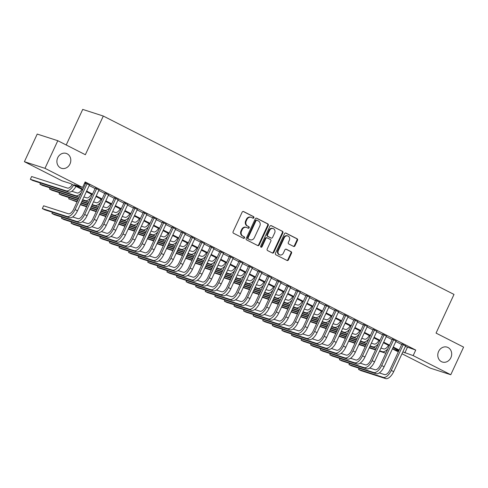 <?xml version="1.0" encoding="UTF-8"?>
<svg xmlns="http://www.w3.org/2000/svg" width="488" height="488" viewBox="0 0 488 488"><rect width="100%" height="100%" fill="white"/><g stroke="black" fill="none" stroke-linecap="round" stroke-linejoin="round"><path stroke-width="0.73" d="M253.9 217.739A0.842 0.738 107.9 0 0 253.595 216.641L243.603 211.56A1.196 1.049 107.9 0 0 242.158 212.164L233.093 231.69A1.196 1.049 107.9 0 0 233.532 233.252L243.524 238.333A0.842 0.738 107.9 0 0 244.232 236.814L242.939 236.161A3.837 3.367 107.9 0 1 241.536 231.159L242.292 229.531A3.837 3.367 107.9 0 1 246.483 227.414A3.837 3.367 107.9 0 1 246.916 227.591L248.209 228.25A0.842 0.738 107.9 0 0 248.911 226.731L247.617 226.072A3.837 3.367 107.9 0 1 246.22 221.07L246.977 219.441A3.837 3.367 107.9 0 1 251.161 217.325A3.837 3.367 107.9 0 1 251.594 217.502L252.888 218.16A0.842 0.738 107.9 0 0 253.9 217.739M252.674 218.051A0.842 0.738 107.9 0 0 253.04 216.465L243.201 211.456M243.311 238.223A0.842 0.738 107.9 0 0 243.677 236.637L242.939 236.161M247.989 228.14A0.842 0.738 107.9 0 0 248.355 226.548L247.617 226.072M438.602 351.47A7.814 6.862 107.9 0 0 442.335 362.023A7.814 6.862 107.9 0 0 450.863 357.71A7.814 6.862 107.9 0 0 447.13 347.151A7.814 6.862 107.9 0 0 438.602 351.47M57.718 157.734A7.814 6.862 107.9 0 0 61.451 168.293A7.814 6.862 107.9 0 0 69.979 163.974A7.814 6.862 107.9 0 0 66.246 153.415A7.814 6.862 107.9 0 0 57.718 157.734M293.52 246.403A1.196 1.049 107.9 0 0 294.966 245.799L297.509 240.322A1.196 1.049 107.9 0 0 297.07 238.76L285.974 233.111A1.196 1.049 107.9 0 0 284.528 233.715L275.464 253.241A1.196 1.049 107.9 0 0 275.903 254.803L286.999 260.452A1.196 1.049 107.9 0 0 288.445 259.842L291.519 253.229A1.196 1.049 107.9 0 0 291.08 251.662L286.328 249.246A1.196 1.049 107.9 0 0 284.888 249.856L283.363 253.138A3.209 2.812 107.9 0 1 279.862 254.907A3.209 2.812 107.9 0 1 278.331 250.576L284.297 237.723A3.209 2.812 107.9 0 1 287.798 235.954A3.209 2.812 107.9 0 1 289.329 240.285L288.335 242.426A1.196 1.049 107.9 0 0 288.774 243.988L293.52 246.403M82.679 189.783L70.351 183.512L62.007 180.828L24.4 161.699L37.222 134.072L57.804 140.709L85.351 154.72L103.303 116.046L454.005 294.429L436.052 333.103L463.6 347.114L450.778 374.735L430.196 368.105L401.99 353.757M57.804 140.709L44.981 168.329L82.588 187.459L74.249 184.769L82.954 189.198M405.412 346.389L415.733 350.079L85.156 181.933L82.588 187.459M415.733 350.079L413.165 355.606L450.778 374.735M268.26 225.444A1.196 1.049 107.9 0 0 267.82 223.876L256.725 218.234A1.196 1.049 107.9 0 0 255.279 218.838L246.214 238.364A1.196 1.049 107.9 0 0 246.654 239.925L257.749 245.574A1.196 1.049 107.9 0 0 259.195 244.964L268.26 225.444L267.699 225.261A1.196 1.049 107.9 0 0 267.265 223.699L256.322 218.136M271.346 225.676L282.448 231.318A1.196 1.049 107.9 0 1 282.881 232.88L273.823 252.406A1.196 1.049 107.9 0 1 272.377 253.01L267.625 250.594A1.196 1.049 107.9 0 1 267.192 249.032L270.864 241.115A1.196 1.049 107.9 0 0 270.425 239.553L267.278 237.949A1.196 1.049 107.9 0 0 265.832 238.553L262.007 246.8A0.842 0.738 107.9 0 1 260.69 246.129L269.901 226.279A1.196 1.049 107.9 0 1 271.346 225.676L271.066 225.584M89.408 185.111L84.833 182.634M98.991 189.984L95.3 188.106M108.574 194.858L104.883 192.98M118.157 199.732L114.466 197.853M127.74 204.606L124.05 202.727M137.317 209.48L133.633 207.601M146.9 214.354L143.21 212.475M156.483 219.228L152.793 217.349M166.066 224.102L162.376 222.223M175.649 228.976L171.959 227.097M185.226 233.85L181.542 231.971M194.81 238.724L191.119 236.845M204.393 243.597L200.702 241.719M213.976 248.471L210.285 246.593M223.559 253.345L219.868 251.466M233.136 258.219L229.451 256.34M242.719 263.093L239.035 261.214M252.302 267.967L248.612 266.088M261.885 272.841L258.195 270.962M271.468 277.715L267.778 275.836M281.051 282.589L277.361 280.71M290.628 287.462L286.944 285.584M300.212 292.336L296.521 290.458M309.795 297.204L306.104 295.332M319.378 302.078L315.687 300.205M328.961 306.952L325.27 305.079M338.538 311.826L334.853 309.953M348.121 316.7L344.43 314.827M357.704 321.574L354.014 319.701M367.287 326.448L363.597 324.575M376.87 331.321L373.18 329.449M386.447 336.195L382.763 334.323M396.03 341.069L392.346 339.197M84.57 183.195L85.516 183.671M89.206 185.55L95.099 188.545M98.789 190.424L104.682 193.419M108.367 195.298L114.259 198.293M117.95 200.171L123.842 203.167M127.533 205.045L133.425 208.041M137.116 209.919L143.008 212.914M146.699 214.793L152.591 217.788M156.276 219.667L162.175 222.662M165.859 224.541L171.752 227.536M175.442 229.415L181.335 232.41M185.025 234.289L190.918 237.284M194.608 239.163L200.501 242.158M204.191 244.037L210.084 247.032M213.768 248.911L219.661 251.906M223.351 253.784L229.244 256.779M232.935 258.658L238.827 261.653M242.518 263.532L248.41 266.527M252.101 268.406L257.993 271.401M261.678 273.28L267.57 276.275M271.261 278.154L277.154 281.149M280.844 283.028L286.737 286.023M290.427 287.902L296.32 290.897M300.01 292.776L305.903 295.771M309.587 297.649L315.486 300.645M319.17 302.523L325.063 305.519M328.753 307.397L334.646 310.392M338.337 312.271L344.229 315.266M347.92 317.145L353.812 320.14M357.503 322.019L363.395 325.014M367.08 326.893L372.972 329.888M376.663 331.767L382.555 334.762M386.246 336.641L392.139 339.636M395.829 341.515L401.722 344.51M84.778 182.75L85.723 183.232M405.613 345.943L401.923 344.07M103.303 116.046L82.722 109.41L66.209 144.979M24.4 161.699L44.981 168.329M398.3 351.879L392.584 348.975L398.733 350.951M393.169 347.712L392.584 348.975M398.885 350.622L392.993 347.621M389.302 345.748L383.409 342.747M379.719 340.874L373.826 337.873M370.136 336L364.243 333.005M360.559 331.126L354.66 328.131M350.976 326.252L345.083 323.257M341.393 321.379L335.5 318.383M331.81 316.505L325.917 313.51M322.226 311.631L316.334 308.636M312.643 306.757L306.751 303.762M303.066 301.883L297.174 298.888M293.483 297.009L287.591 294.014M283.9 292.135L278.007 289.14M274.317 287.261L268.424 284.266M264.734 282.387L258.841 279.392M255.157 277.513L249.258 274.518M245.574 272.639L239.681 269.644M235.991 267.766L230.098 264.771M226.408 262.892L220.515 259.897M216.825 258.018L210.932 255.023M207.248 253.144L201.349 250.149M197.664 248.27L191.772 245.275M188.081 243.396L182.189 240.401M178.498 238.522L172.606 235.527M168.915 233.648L163.023 230.653M159.332 228.774L153.439 225.779M149.755 223.9L143.862 220.905M140.172 219.027L134.279 216.031M130.589 214.153L124.696 211.158M121.006 209.279L115.113 206.284M111.423 204.405L105.53 201.41M101.846 199.531L95.953 196.536M92.263 194.657L86.37 191.662M402.844 351.909L413.165 355.606M86.638 191.076L92.531 194.071M96.221 195.95L102.114 198.945M105.804 200.824L111.697 203.819M115.388 205.698L121.28 208.693M124.971 210.572L130.863 213.567M134.548 215.446L140.446 218.441M144.131 220.32L150.023 223.315M153.714 225.194L159.606 228.189M163.297 230.068L169.19 233.063M172.88 234.941L178.773 237.937M182.457 239.815L188.356 242.81M192.04 244.689L197.933 247.684M201.623 249.557L207.516 252.558M211.206 254.431L217.099 257.432M220.789 259.305L226.682 262.306M230.373 264.179L236.265 267.18M239.95 269.053L245.842 272.054M249.533 273.927L255.425 276.928M259.116 278.8L265.008 281.802M268.699 283.674L274.591 286.676M278.282 288.548L284.175 291.549M287.859 293.422L293.752 296.423M297.442 298.296L303.335 301.297M307.025 303.17L312.918 306.171M316.608 308.044L322.501 311.045M326.191 312.918L332.084 315.919M335.768 317.792L341.667 320.793M345.351 322.666L351.244 325.667M354.935 327.54L360.827 330.541M364.518 332.413L370.41 335.415M374.101 337.287L379.993 340.288M383.684 342.161L389.576 345.162M393.261 347.035L399.154 350.036M407.389 347.395L404.826 352.915M251.161 217.325L250.606 217.148A3.837 3.367 107.9 0 0 246.422 219.264L246.977 219.441M247.062 225.895A3.837 3.367 107.9 0 1 245.665 220.893L246.422 219.264M246.483 227.414L245.921 227.231A3.837 3.367 107.9 0 0 241.737 229.354L242.292 229.531M242.383 235.978A3.837 3.367 107.9 0 1 240.981 230.976L241.737 229.354M257.597 245.494A1.196 1.049 107.9 0 0 258.64 244.787L267.699 225.261M257.054 220.277A0.842 0.738 107.9 0 0 256.041 220.704L248.087 237.839A0.842 0.738 107.9 0 0 248.392 238.931L249.758 239.626A3.837 3.367 107.9 0 0 250.191 239.809A3.837 3.367 107.9 0 0 254.376 237.686L259.811 225.974A3.837 3.367 107.9 0 0 258.414 220.972L257.054 220.277M256.493 220.1A0.842 0.738 107.9 0 0 255.486 220.521L256.041 220.704M250.191 239.809L249.636 239.626A3.837 3.367 107.9 0 1 249.197 239.449L247.837 238.754A0.842 0.738 107.9 0 1 247.532 237.662L255.486 220.521M270.944 225.572L282.448 231.318M272.219 252.93A1.196 1.049 107.9 0 0 273.262 252.223L282.326 232.703A1.196 1.049 107.9 0 0 281.887 231.141M266.722 237.766A1.196 1.049 107.9 0 0 265.277 238.376L261.452 246.617L262.007 246.8M260.836 247.105A0.842 0.738 107.9 0 0 261.452 246.617M274.677 232.898A3.209 2.812 107.9 0 0 273.146 228.567A3.209 2.812 107.9 0 0 269.644 230.336L267.546 234.868A1.196 1.049 107.9 0 0 267.979 236.43L271.133 238.034A1.196 1.049 107.9 0 0 272.579 237.424L274.677 232.898M273.146 228.567L272.591 228.39A3.209 2.812 107.9 0 0 269.089 230.159L269.644 230.336M270.852 237.943A1.196 1.049 107.9 0 1 270.578 237.851L267.424 236.253A1.196 1.049 107.9 0 1 266.991 234.685L269.089 230.159M287.798 235.954L287.243 235.771A3.209 2.812 107.9 0 0 283.741 237.546L284.297 237.723M279.862 254.907L279.307 254.73A3.209 2.812 107.9 0 1 277.776 250.399L283.741 237.546M286.846 260.372A1.196 1.049 107.9 0 0 287.889 259.665L290.958 253.046A1.196 1.049 107.9 0 0 290.525 251.485L285.925 249.148M293.367 246.324A1.196 1.049 107.9 0 0 294.41 245.616L296.954 240.139A1.196 1.049 107.9 0 0 296.515 238.577L285.571 233.014M72.285 184.501A6.106 2.891 117 0 1 67.478 188.087L31.628 176.534L30.348 179.291L66.197 190.851A9.156 4.343 -63 0 0 73.578 185.159M30.348 179.291L32.745 180.511L68.594 192.071A9.156 4.343 -63 0 0 75.975 186.373M85.815 183.024L73.694 209.145A6.106 2.891 117 0 1 68.344 213.774L43.621 205.802L42.34 208.565L67.063 216.538A9.156 4.343 -63 0 0 75.085 209.59L87.114 183.683M42.34 208.565L44.737 209.785L69.461 217.752A9.156 4.343 -63 0 0 77.476 210.81L89.505 184.897M81.868 189.374A6.106 2.891 117 0 1 77.061 192.961L71.797 191.266M40.467 183L39.931 184.165L75.78 195.725A9.156 4.343 -63 0 0 81.295 192.772M39.931 184.165L42.322 185.385L78.178 196.945A9.156 4.343 -63 0 0 79.324 197.018M91.451 194.242A6.106 2.891 117 0 1 86.644 197.835L83.912 196.957M50.05 187.874L49.508 189.039L78.659 198.439M82.631 199.714L85.363 200.599A9.156 4.343 -63 0 0 90.872 197.646M49.508 189.039L51.905 190.259L78.483 198.823M82.448 200.104L87.755 201.819A9.156 4.343 -63 0 0 88.901 201.892M101.028 199.116A6.106 2.891 117 0 1 96.227 202.709L93.495 201.831M59.634 192.748L59.091 193.913L77.94 199.989M81.911 201.269L88.243 203.313M92.214 204.588L94.947 205.472A9.156 4.343 -63 0 0 100.455 202.52M59.091 193.913L61.488 195.133L77.763 200.379M81.728 201.66L88.066 203.697M92.031 204.978L97.338 206.692A9.156 4.343 -63 0 0 98.484 206.766M110.611 203.99A6.106 2.891 117 0 1 105.811 207.583L103.078 206.705M69.217 197.622L68.674 198.787L77.22 201.544M81.185 202.825L87.523 204.862M91.488 206.143L97.826 208.187M101.791 209.462L104.523 210.346A9.156 4.343 -63 0 0 110.038 207.394M68.674 198.787L77.043 201.934M81.008 203.209L87.346 205.253M91.311 206.534L97.649 208.571M101.614 209.852L106.921 211.566A9.156 4.343 -63 0 0 108.068 211.639M52.46 212.274L51.923 213.439L76.647 221.412A9.156 4.343 -63 0 0 84.668 214.464L96.691 188.557M51.923 213.439L54.314 214.659L79.044 222.626A9.156 4.343 -63 0 0 87.059 215.684L99.088 189.771M95.398 187.898L83.277 214.019A6.106 2.891 117 0 1 77.927 218.648L72.663 216.946M62.043 217.148L61.5 218.313L86.23 226.286A9.156 4.343 -63 0 0 94.245 219.338L106.274 193.431M61.5 218.313L63.898 219.533L88.627 227.499A9.156 4.343 -63 0 0 96.642 220.558L108.671 194.645M104.981 192.772L92.854 218.892A6.106 2.891 117 0 1 87.511 223.522L82.246 221.82M71.626 222.022L71.083 223.187L95.813 231.159A9.156 4.343 -63 0 0 103.828 224.212L115.857 198.305M71.083 223.187L73.481 224.407L98.204 232.373A9.156 4.343 -63 0 0 106.225 225.432L118.255 199.519M114.564 197.646L102.437 223.766A6.106 2.891 117 0 1 97.094 228.396L91.829 226.694M81.209 226.896L80.666 228.061L105.39 236.027A9.156 4.343 -63 0 0 113.411 229.085L125.44 203.179M80.666 228.061L83.064 229.281L107.787 237.247A9.156 4.343 -63 0 0 115.808 230.305L127.832 204.393M124.147 202.52L112.02 228.64A6.106 2.891 117 0 1 106.677 233.27L101.412 231.568M120.194 208.864A6.106 2.891 117 0 1 115.388 212.457L112.655 211.579M80.465 204.374L86.803 206.418M90.768 207.699L97.106 209.736M101.071 211.017L107.409 213.061M111.374 214.336L114.107 215.22A9.156 4.343 -63 0 0 119.621 212.268M80.313 204.71L86.62 206.808M90.591 208.083L96.923 210.127M100.894 211.408L107.226 213.445M111.197 214.726L116.504 216.44A9.156 4.343 -63 0 0 117.651 216.513M90.792 231.769L90.249 232.935L114.973 240.901A9.156 4.343 -63 0 0 122.994 233.959L135.023 208.053M90.249 232.935L92.647 234.155L117.37 242.121A9.156 4.343 -63 0 0 125.392 235.179L137.415 209.267M133.73 207.394L121.603 233.514A6.106 2.891 117 0 1 116.254 238.144L110.989 236.442M129.778 213.738A6.106 2.891 117 0 1 124.971 217.331L122.238 216.452M90.048 209.248L96.386 211.292M100.351 212.573L106.689 214.61M110.654 215.891L116.992 217.935M120.957 219.21L123.69 220.094A9.156 4.343 -63 0 0 129.204 217.142M89.896 209.584L96.203 211.682M100.168 212.957L106.506 215.001M110.471 216.282L116.809 218.319M120.774 219.6L126.087 221.314A9.156 4.343 -63 0 0 127.234 221.387M100.369 236.643L99.833 237.809L124.556 245.775A9.156 4.343 -63 0 0 132.577 238.833L144.601 212.927M99.833 237.809L102.224 239.029L126.953 246.995A9.156 4.343 -63 0 0 134.969 240.053L146.998 214.141M143.307 212.268L131.187 238.388A6.106 2.891 117 0 1 125.837 243.018L120.573 241.316M139.361 218.612A6.106 2.891 117 0 1 134.554 222.205L131.821 221.326M99.631 214.122L105.969 216.166M109.934 217.447L116.272 219.484M120.237 220.765L126.575 222.809M130.54 224.084L133.273 224.968A9.156 4.343 -63 0 0 138.781 222.016M99.473 214.458L105.786 216.556M109.751 217.831L116.089 219.874M120.054 221.155L126.392 223.193M130.357 224.474L135.664 226.188A9.156 4.343 -63 0 0 136.811 226.261M109.953 241.517L109.41 242.682L134.139 250.649A9.156 4.343 -63 0 0 142.154 243.707L154.184 217.8M109.41 242.682L111.807 243.902L136.536 251.869A9.156 4.343 -63 0 0 144.552 244.927L156.581 219.014M152.89 217.142L140.764 243.262A6.106 2.891 117 0 1 135.42 247.892L130.156 246.19M148.938 223.486A6.106 2.891 117 0 1 144.137 227.079L141.404 226.194M109.214 218.996L115.546 221.04M119.517 222.321L125.849 224.358M129.82 225.639L136.152 227.683M140.123 228.957L142.856 229.842A9.156 4.343 -63 0 0 148.364 226.889M109.056 219.332L115.369 221.43M119.334 222.705L125.672 224.748M129.637 226.029L135.975 228.067M139.94 229.348L145.247 231.056A9.156 4.343 -63 0 0 146.394 231.135M119.536 246.391L118.993 247.556L143.722 255.523A9.156 4.343 -63 0 0 151.737 248.581L163.767 222.674M118.993 247.556L121.39 248.776L146.113 256.743A9.156 4.343 -63 0 0 154.135 249.801L166.164 223.888M162.474 222.016L150.347 248.136A6.106 2.891 117 0 1 145.003 252.766L139.739 251.064M158.521 228.36A6.106 2.891 117 0 1 153.72 231.952L150.987 231.068M118.791 223.87L125.129 225.913M129.094 227.194L135.432 229.232M139.397 230.513L145.735 232.556M149.7 233.831L152.433 234.716A9.156 4.343 -63 0 0 157.947 231.763M118.639 224.206L124.952 226.304M128.917 227.579L135.255 229.622M139.22 230.903L145.558 232.941M149.523 234.222L154.83 235.93A9.156 4.343 -63 0 0 155.977 236.009M129.119 251.265L128.576 252.43L153.305 260.397A9.156 4.343 -63 0 0 161.321 253.455L173.35 227.548M128.576 252.43L130.973 253.65L155.696 261.617A9.156 4.343 -63 0 0 163.718 254.675L175.747 228.762M172.057 226.889L159.93 253.01A6.106 2.891 117 0 1 154.586 257.64L149.322 255.938M168.104 233.234A6.106 2.891 117 0 1 163.297 236.826L160.564 235.942M128.374 228.744L134.712 230.787M138.677 232.068L145.015 234.106M148.98 235.387L155.318 237.43M159.283 238.705L162.016 239.59A9.156 4.343 -63 0 0 167.53 236.637M128.222 229.079L134.529 231.178M138.501 232.453L144.832 234.496M148.803 235.777L155.135 237.815M159.106 239.096L164.413 240.804A9.156 4.343 -63 0 0 165.56 240.883M138.702 256.139L138.159 257.304L162.882 265.271A9.156 4.343 -63 0 0 170.904 258.329L182.933 232.422M138.159 257.304L140.556 258.524L165.279 266.491A9.156 4.343 -63 0 0 173.301 259.549L185.324 233.636M181.64 231.763L169.513 257.884A6.106 2.891 117 0 1 164.169 262.514L158.905 260.812M177.687 238.107A6.106 2.891 117 0 1 172.88 241.7L170.147 240.816M137.958 233.618L144.296 235.661M148.261 236.936L154.598 238.98M158.563 240.261L164.901 242.304M168.866 243.579L171.599 244.464A9.156 4.343 -63 0 0 177.114 241.511M137.805 233.953L144.112 236.052M148.084 237.327L154.415 239.37M158.38 240.651L164.718 242.689M168.683 243.969L173.996 245.677A9.156 4.343 -63 0 0 175.143 245.757M148.279 261.013L147.742 262.178L172.465 270.145A9.156 4.343 -63 0 0 180.487 263.203L192.51 237.296M147.742 262.178L150.133 263.398L174.863 271.365A9.156 4.343 -63 0 0 182.878 264.423L194.907 238.51M191.217 236.637L179.096 262.757A6.106 2.891 117 0 1 173.746 267.387L168.482 265.685M187.27 242.981A6.106 2.891 117 0 1 182.463 246.574L179.73 245.69M147.541 238.492L153.879 240.535M157.844 241.81L164.181 243.854M168.146 245.135L174.484 247.178M178.449 248.453L181.182 249.338A9.156 4.343 -63 0 0 186.691 246.385M147.388 238.827L153.696 240.926M157.661 242.201L163.999 244.244M167.964 245.525L174.301 247.562M178.266 248.843L183.579 250.551A9.156 4.343 -63 0 0 184.72 250.631M157.862 265.887L157.325 267.052L182.048 275.019A9.156 4.343 -63 0 0 190.07 268.077L202.093 242.17M157.325 267.052L159.716 268.272L184.446 276.238A9.156 4.343 -63 0 0 192.461 269.297L204.49 243.384M200.8 241.511L188.679 267.631A6.106 2.891 117 0 1 183.329 272.261L178.065 270.559M167.445 270.761L166.902 271.926L191.631 279.892A9.156 4.343 -63 0 0 199.647 272.951L211.676 247.044M166.902 271.926L169.299 273.146L194.023 281.112A9.156 4.343 -63 0 0 202.044 274.171L214.073 248.258M210.383 246.385L198.256 272.505A6.106 2.891 117 0 1 192.912 277.135L187.648 275.433M177.028 275.635L176.485 276.8L201.215 284.766A9.156 4.343 -63 0 0 209.23 277.825L221.259 251.912M176.485 276.8L178.882 278.02L203.606 285.986A9.156 4.343 -63 0 0 211.627 279.044L223.656 253.132M219.966 251.259L207.839 277.379A6.106 2.891 117 0 1 202.496 282.009L197.231 280.307M196.853 247.855A6.106 2.891 117 0 1 192.046 251.448L189.314 250.564M157.124 243.366L163.456 245.409M167.427 246.684L173.758 248.727M177.73 250.008L184.061 252.052M188.032 253.327L190.765 254.211A9.156 4.343 -63 0 0 196.274 251.259M156.965 243.701L163.279 245.799M167.244 247.074L173.582 249.118M177.547 250.399L183.885 252.436M187.849 253.717L193.156 255.425A9.156 4.343 -63 0 0 194.303 255.505M206.43 252.729A6.106 2.891 117 0 1 201.629 256.322L198.897 255.438M166.707 248.239L173.039 250.283M177.004 251.558L183.342 253.601M187.307 254.882L193.644 256.926M197.609 258.201L200.342 259.085A9.156 4.343 -63 0 0 205.857 256.133M166.548 248.575L172.862 250.673M176.827 251.948L183.165 253.992M187.13 255.273L193.468 257.31M197.433 258.591L202.74 260.299A9.156 4.343 -63 0 0 203.886 260.379M216.013 257.603A6.106 2.891 117 0 1 211.206 261.196L208.474 260.311M176.284 253.113L182.622 255.157M186.587 256.432L192.925 258.475M196.89 259.756L203.228 261.8M207.193 263.075L209.925 263.959A9.156 4.343 -63 0 0 215.44 261.007M176.131 253.449L182.445 255.547M186.41 256.822L192.748 258.866M196.713 260.141L203.051 262.184M207.016 263.465L212.323 265.173A9.156 4.343 -63 0 0 213.469 265.252M186.611 280.509L186.068 281.674L210.792 289.64A9.156 4.343 -63 0 0 218.813 282.698L230.842 256.786M186.068 281.674L188.466 282.894L213.189 290.86A9.156 4.343 -63 0 0 221.21 283.918L233.234 258.006M229.549 256.133L217.422 282.253A6.106 2.891 117 0 1 212.079 286.883L206.814 285.181M225.596 262.477A6.106 2.891 117 0 1 220.789 266.07L218.057 265.185M185.867 257.987L192.205 260.031M196.17 261.306L202.508 263.349M206.473 264.63L212.811 266.674M216.776 267.949L219.508 268.833A9.156 4.343 -63 0 0 225.023 265.881M185.714 258.323L192.022 260.415M195.993 261.696L202.325 263.74M206.296 265.014L212.628 267.058M216.599 268.339L221.906 270.047A9.156 4.343 -63 0 0 223.053 270.126M196.188 285.382L195.651 286.548L220.375 294.514A9.156 4.343 -63 0 0 228.396 287.572L240.425 261.659M195.651 286.548L198.049 287.767L222.772 295.734A9.156 4.343 -63 0 0 230.787 288.792L242.817 262.88M239.126 261.007L227.005 287.127A6.106 2.891 117 0 1 221.656 291.751L216.391 290.055M235.179 267.351A6.106 2.891 117 0 1 230.373 270.944L227.64 270.059M195.45 262.861L201.788 264.905M205.753 266.18L212.091 268.223M216.056 269.504L222.394 271.548M226.359 272.822L229.092 273.707A9.156 4.343 -63 0 0 234.606 270.755M195.298 263.197L201.605 265.289M205.57 266.57L211.908 268.613M215.873 269.888L222.211 271.932M226.176 273.213L231.489 274.921A9.156 4.343 -63 0 0 232.636 275M205.771 290.256L205.234 291.421L229.958 299.388A9.156 4.343 -63 0 0 237.979 292.446L250.002 266.533M205.234 291.421L207.626 292.641L232.355 300.608A9.156 4.343 -63 0 0 240.37 293.666L252.4 267.753M248.709 265.881L236.589 292.001A6.106 2.891 117 0 1 231.239 296.625L225.974 294.929M244.762 272.225A6.106 2.891 117 0 1 239.956 275.818L237.223 274.933M205.033 267.735L211.371 269.779M215.336 271.053L221.668 273.097M225.639 274.378L231.971 276.421M235.942 277.696L238.675 278.581A9.156 4.343 -63 0 0 244.183 275.629M204.875 268.071L211.188 270.163M215.153 271.444L221.491 273.487M225.456 274.762L231.794 276.806M235.759 278.087L241.066 279.795A9.156 4.343 -63 0 0 242.213 279.874M215.354 295.13L214.811 296.295L239.541 304.262A9.156 4.343 -63 0 0 247.556 297.32L259.586 271.407M214.811 296.295L217.209 297.515L241.938 305.482A9.156 4.343 -63 0 0 249.954 298.54L261.983 272.627M258.292 270.755L246.166 296.875A6.106 2.891 117 0 1 240.822 301.499L235.558 299.803M254.339 277.099A6.106 2.891 117 0 1 249.539 280.691L246.806 279.807M214.616 272.609L220.948 274.652M224.919 275.927L231.251 277.971M235.222 279.252L241.554 281.295M245.525 282.57L248.258 283.455A9.156 4.343 -63 0 0 253.766 280.502M214.458 272.945L220.771 275.037M224.736 276.318L231.074 278.361M235.039 279.636L241.377 281.68M245.342 282.961L250.649 284.669A9.156 4.343 -63 0 0 251.796 284.748M224.938 300.004L224.395 301.169L249.124 309.136A9.156 4.343 -63 0 0 257.139 302.194L269.169 276.281M224.395 301.169L226.792 302.389L251.515 310.356A9.156 4.343 -63 0 0 259.537 303.414L271.566 277.501M267.875 275.629L255.749 301.749A6.106 2.891 117 0 1 250.405 306.373L245.141 304.677M263.923 281.972A6.106 2.891 117 0 1 259.122 285.565L256.389 284.681M224.193 277.483L230.531 279.526M234.496 280.801L240.834 282.845M244.799 284.126L251.137 286.169M255.102 287.444L257.835 288.329A9.156 4.343 -63 0 0 263.349 285.376M224.041 277.818L230.354 279.911M234.319 281.192L240.657 283.235M244.622 284.51L250.96 286.554M254.925 287.835L260.232 289.543A9.156 4.343 -63 0 0 261.379 289.622M234.521 304.878L233.978 306.043L258.701 314.01A9.156 4.343 -63 0 0 266.722 307.068L278.752 281.155M233.978 306.043L236.375 307.263L261.098 315.23A9.156 4.343 -63 0 0 269.12 308.288L281.143 282.375M277.459 280.502L265.332 306.623A6.106 2.891 117 0 1 259.988 311.246L254.724 309.551M273.506 286.846A6.106 2.891 117 0 1 268.699 290.439L265.966 289.555M233.776 282.357L240.114 284.4M244.079 285.675L250.417 287.719M254.382 289L260.72 291.043M264.685 292.318L267.418 293.203A9.156 4.343 -63 0 0 272.932 290.25M233.624 282.692L239.931 284.785M243.902 286.066L250.234 288.109M254.205 289.384L260.537 291.428M264.508 292.709L269.815 294.416A9.156 4.343 -63 0 0 270.962 294.496M244.098 309.752L243.561 310.917L268.284 318.884A9.156 4.343 -63 0 0 276.306 311.942L288.335 286.029M243.561 310.917L245.958 312.137L270.681 320.104A9.156 4.343 -63 0 0 278.703 313.162L290.726 287.249M287.042 285.376L274.915 311.496A6.106 2.891 117 0 1 269.565 316.12L264.301 314.425M283.089 291.72A6.106 2.891 117 0 1 278.282 295.313L275.549 294.429M243.359 287.231L249.697 289.274M253.662 290.549L260 292.593M263.965 293.874L270.303 295.917M274.268 297.192L277.001 298.076A9.156 4.343 -63 0 0 282.515 295.124M243.207 287.566L249.514 289.659M253.479 290.94L259.817 292.983M263.782 294.258L270.12 296.301M274.085 297.582L279.398 299.29A9.156 4.343 -63 0 0 280.545 299.37M253.681 314.626L253.144 315.791L277.867 323.757A9.156 4.343 -63 0 0 285.889 316.816L297.912 290.903M253.144 315.791L255.535 317.005L280.264 324.978A9.156 4.343 -63 0 0 288.28 318.036L300.309 292.123M296.619 290.25L284.498 316.37A6.106 2.891 117 0 1 279.148 320.994L273.884 319.298M292.672 296.594A6.106 2.891 117 0 1 287.865 300.187L285.132 299.303M252.943 292.105L259.281 294.148M263.245 295.423L269.583 297.466M273.548 298.748L279.886 300.791M283.851 302.066L286.584 302.95A9.156 4.343 -63 0 0 292.092 299.998M252.784 292.44L259.097 294.532M263.062 295.813L269.4 297.857M273.365 299.132L279.703 301.175M283.668 302.456L288.975 304.164A9.156 4.343 -63 0 0 290.122 304.244M302.249 301.468A6.106 2.891 117 0 1 297.448 305.061L294.715 304.176M262.526 296.978L268.858 299.022M272.829 300.297L279.16 302.34M283.131 303.621L289.463 305.665M293.434 306.94L296.167 307.824A9.156 4.343 -63 0 0 301.675 304.872M262.367 297.314L268.681 299.406M272.646 300.687L278.983 302.731M282.949 304.006L289.286 306.049M293.251 307.33L298.558 309.038A9.156 4.343 -63 0 0 299.705 309.118M311.832 306.342A6.106 2.891 117 0 1 307.031 309.935L304.298 309.05M272.103 301.852L278.441 303.896M282.406 305.171L288.743 307.214M292.709 308.495L299.046 310.539M303.011 311.814L305.744 312.698A9.156 4.343 -63 0 0 311.259 309.746M271.95 302.188L278.264 304.28M282.229 305.561L288.567 307.605M292.532 308.88L298.869 310.923M302.834 312.204L308.142 313.912A9.156 4.343 -63 0 0 309.288 313.991M263.264 319.5L262.721 320.665L287.45 328.631A9.156 4.343 -63 0 0 295.466 321.69L307.495 295.777M262.721 320.665L265.118 321.879L289.848 329.851A9.156 4.343 -63 0 0 297.863 322.91L309.892 296.997M306.202 295.124L294.075 321.244A6.106 2.891 117 0 1 288.731 325.868L283.467 324.172M272.847 324.374L272.304 325.539L297.033 333.505A9.156 4.343 -63 0 0 305.049 326.564L317.078 300.651M272.304 325.539L274.701 326.753L299.425 334.725A9.156 4.343 -63 0 0 307.446 327.784L319.475 301.871M315.785 299.998L303.658 326.118A6.106 2.891 117 0 1 298.314 330.742L293.05 329.046M282.43 329.248L281.887 330.413L306.616 338.379A9.156 4.343 -63 0 0 314.632 331.437L326.661 305.525M281.887 330.413L284.284 331.626L309.008 339.599A9.156 4.343 -63 0 0 317.029 332.657L329.058 306.745M325.368 304.872L313.241 330.992A6.106 2.891 117 0 1 307.897 335.616L302.633 333.92M321.415 311.216A6.106 2.891 117 0 1 316.608 314.809L313.875 313.924M281.686 306.726L288.024 308.77M291.989 310.045L298.327 312.088M302.292 313.369L308.63 315.413M312.595 316.688L315.327 317.572A9.156 4.343 -63 0 0 320.842 314.62M281.533 307.062L287.841 309.154M291.812 310.435L298.144 312.479M302.115 313.754L308.446 315.797M312.418 317.078L317.725 318.786A9.156 4.343 -63 0 0 318.871 318.865M292.013 334.121L291.47 335.286L316.194 343.253A9.156 4.343 -63 0 0 324.215 336.311L336.244 310.399M291.47 335.286L293.868 336.5L318.591 344.473A9.156 4.343 -63 0 0 326.612 337.531L338.635 311.618M334.951 309.746L322.824 335.866A6.106 2.891 117 0 1 317.481 340.49L312.21 338.794M330.998 316.09A6.106 2.891 117 0 1 326.191 319.683L323.459 318.798M291.269 311.6L297.607 313.644M301.572 314.919L307.91 316.962M311.875 318.243L318.213 320.287M322.178 321.561L324.91 322.446A9.156 4.343 -63 0 0 330.425 319.494M291.116 311.93L297.424 314.028M301.389 315.309L307.727 317.353M311.692 318.627L318.03 320.671M321.995 321.952L327.308 323.66A9.156 4.343 -63 0 0 328.454 323.739M301.59 338.995L301.053 340.16L325.777 348.127A9.156 4.343 -63 0 0 333.798 341.185L345.821 315.272M301.053 340.16L303.445 341.374L328.174 349.347A9.156 4.343 -63 0 0 336.189 342.405L348.219 316.492M344.528 314.614L332.407 340.74A6.106 2.891 117 0 1 327.058 345.364L321.793 343.668M340.581 320.964A6.106 2.891 117 0 1 335.775 324.557L333.042 323.672M300.852 316.474L307.19 318.518M311.155 319.793L317.493 321.836M321.458 323.117L327.796 325.16M331.761 326.435L334.493 327.32A9.156 4.343 -63 0 0 340.002 324.368M300.7 316.803L307.007 318.902M310.972 320.183L317.31 322.226M321.275 323.501L327.613 325.545M331.578 326.826L336.891 328.534A9.156 4.343 -63 0 0 338.031 328.613M311.173 343.869L310.636 345.034L335.36 353.001A9.156 4.343 -63 0 0 343.375 346.059L355.404 320.146M310.636 345.034L313.028 346.248L337.757 354.221A9.156 4.343 -63 0 0 345.772 347.279L357.802 321.366M354.111 319.488L341.99 345.614A6.106 2.891 117 0 1 336.641 350.238L331.376 348.542M350.164 325.838A6.106 2.891 117 0 1 345.358 329.43L342.625 328.546M310.435 321.348L316.767 323.391M320.738 324.666L327.07 326.71M331.041 327.991L337.373 330.034M341.344 331.309L344.077 332.188A9.156 4.343 -63 0 0 349.585 329.241M310.276 321.677L316.59 323.776M320.555 325.057L326.893 327.1M330.858 328.375L337.196 330.419M341.161 331.7L346.468 333.408A9.156 4.343 -63 0 0 347.615 333.487M320.756 348.743L320.213 349.908L344.943 357.875A9.156 4.343 -63 0 0 352.958 350.933L364.987 325.02M320.213 349.908L322.611 351.122L347.334 359.095A9.156 4.343 -63 0 0 355.355 352.153L367.385 326.24M363.694 324.361L351.567 350.488A6.106 2.891 117 0 1 346.224 355.111L340.96 353.416M359.741 330.712A6.106 2.891 117 0 1 354.941 334.304L352.208 333.42M320.012 326.222L326.35 328.265M330.315 329.54L336.653 331.584M340.618 332.865L346.956 334.902M350.921 336.183L353.654 337.062A9.156 4.343 -63 0 0 359.168 334.115M319.86 326.551L326.173 328.65M330.138 329.931L336.476 331.974M340.441 333.249L346.779 335.293M350.744 336.574L356.051 338.282A9.156 4.343 -63 0 0 357.198 338.361M369.325 335.585A6.106 2.891 117 0 1 364.518 339.178L361.785 338.294M329.595 331.096L335.933 333.139M339.898 334.414L346.236 336.458M350.201 337.739L356.539 339.776M360.504 341.057L363.237 341.935A9.156 4.343 -63 0 0 368.751 338.989M329.443 331.425L335.756 333.524M339.721 334.805L346.059 336.848M350.024 338.123L356.356 340.166M360.327 341.447L365.634 343.155A9.156 4.343 -63 0 0 366.781 343.235M378.908 340.459A6.106 2.891 117 0 1 374.101 344.052L371.368 343.168M339.178 335.97L345.516 338.013M349.481 339.288L355.819 341.332M359.784 342.613L366.122 344.65M370.087 345.931L372.82 346.809A9.156 4.343 -63 0 0 378.334 343.863M339.026 336.299L345.333 338.397M349.304 339.678L355.636 341.722M359.607 342.997L365.939 345.04M369.91 346.321L375.217 348.029A9.156 4.343 -63 0 0 376.364 348.109M330.339 353.617L329.796 354.782L354.526 362.749A9.156 4.343 -63 0 0 362.541 355.807L374.57 329.894M329.796 354.782L332.194 355.996L356.917 363.969A9.156 4.343 -63 0 0 364.939 357.027L376.968 331.114M373.277 329.235L361.15 355.362A6.106 2.891 117 0 1 355.807 359.985L350.543 358.29M339.923 358.491L339.38 359.656L364.103 367.623A9.156 4.343 -63 0 0 372.124 360.681L384.154 334.768M339.38 359.656L341.777 360.87L366.5 368.843A9.156 4.343 -63 0 0 374.522 361.901L386.545 335.988M382.86 334.109L370.734 360.235A6.106 2.891 117 0 1 365.39 364.859L360.126 363.163M349.5 363.365L348.963 364.53L373.686 372.496A9.156 4.343 -63 0 0 381.707 365.555L393.731 339.642M348.963 364.53L351.354 365.744L376.083 373.716A9.156 4.343 -63 0 0 384.099 366.775L396.128 340.862M392.437 338.983L380.317 365.109A6.106 2.891 117 0 1 374.967 369.733L369.703 368.037M388.491 345.333A6.106 2.891 117 0 1 383.684 348.926L380.951 348.042M348.761 340.844L355.099 342.887M359.064 344.162L365.402 346.205M369.367 347.486L375.705 349.524M379.67 350.805L382.403 351.683A9.156 4.343 -63 0 0 387.917 348.737M348.609 341.173L354.916 343.271M358.881 344.552L365.219 346.596M369.184 347.871L375.522 349.914M379.487 351.195L384.8 352.903A9.156 4.343 -63 0 0 385.947 352.983M359.083 368.239L358.546 369.404L383.269 377.37A9.156 4.343 -63 0 0 391.291 370.429L403.314 344.516M358.546 369.404L360.937 370.618L385.666 378.59A9.156 4.343 -63 0 0 393.682 371.649L405.711 345.736M402.02 343.857L389.9 369.983A6.106 2.891 117 0 1 384.55 374.607L379.286 372.911M253.04 216.465L253.595 216.641M243.677 236.637L244.232 236.814M248.355 226.548L248.911 226.731M245.665 220.893L246.22 221.07M240.981 230.976L241.536 231.159M258.64 244.787L259.195 244.964M267.265 223.699L267.82 223.876M247.532 237.662L248.087 237.839M247.837 238.754L248.392 238.931M249.197 239.449L249.758 239.626M282.326 232.703L282.881 232.88M273.262 252.223L273.823 252.406M265.277 238.376L265.832 238.553M266.991 234.685L267.546 234.868M267.424 236.253L267.979 236.43M270.578 237.851L271.133 238.034M277.776 250.399L278.331 250.576M290.525 251.485L291.08 251.662M290.958 253.046L291.519 253.229M287.889 259.665L288.445 259.842M296.515 238.577L297.07 238.76M296.954 240.139L297.509 240.322M294.41 245.616L294.966 245.799M66.197 190.851L68.594 192.071M75.085 209.59L77.476 210.81M67.063 216.538L69.461 217.752M75.78 195.725L78.178 196.945M85.363 200.599L87.755 201.819M94.947 205.472L97.338 206.692M104.523 210.346L106.921 211.566M84.668 214.464L87.059 215.684M76.647 221.412L79.044 222.626M94.245 219.338L96.642 220.558M86.23 226.286L88.627 227.499M103.828 224.212L106.225 225.432M95.813 231.159L98.204 232.373M113.411 229.085L115.808 230.305M105.39 236.027L107.787 237.247M114.107 215.22L116.504 216.44M122.994 233.959L125.392 235.179M114.973 240.901L117.37 242.121M123.69 220.094L126.087 221.314M132.577 238.833L134.969 240.053M124.556 245.775L126.953 246.995M133.273 224.968L135.664 226.188M142.154 243.707L144.552 244.927M134.139 250.649L136.536 251.869M142.856 229.842L145.247 231.056M151.737 248.581L154.135 249.801M143.722 255.523L146.113 256.743M152.433 234.716L154.83 235.93M161.321 253.455L163.718 254.675M153.305 260.397L155.696 261.617M162.016 239.59L164.413 240.804M170.904 258.329L173.301 259.549M162.882 265.271L165.279 266.491M171.599 244.464L173.996 245.677M180.487 263.203L182.878 264.423M172.465 270.145L174.863 271.365M181.182 249.338L183.579 250.551M190.07 268.077L192.461 269.297M182.048 275.019L184.446 276.238M199.647 272.951L202.044 274.171M191.631 279.892L194.023 281.112M209.23 277.825L211.627 279.044M201.215 284.766L203.606 285.986M190.765 254.211L193.156 255.425M200.342 259.085L202.74 260.299M209.925 263.959L212.323 265.173M218.813 282.698L221.21 283.918M210.792 289.64L213.189 290.86M219.508 268.833L221.906 270.047M228.396 287.572L230.787 288.792M220.375 294.514L222.772 295.734M229.092 273.707L231.489 274.921M237.979 292.446L240.37 293.666M229.958 299.388L232.355 300.608M238.675 278.581L241.066 279.795M247.556 297.32L249.954 298.54M239.541 304.262L241.938 305.482M248.258 283.455L250.649 284.669M257.139 302.194L259.537 303.414M249.124 309.136L251.515 310.356M257.835 288.329L260.232 289.543M266.722 307.068L269.12 308.288M258.701 314.01L261.098 315.23M267.418 293.203L269.815 294.416M276.306 311.942L278.703 313.162M268.284 318.884L270.681 320.104M277.001 298.076L279.398 299.29M285.889 316.816L288.28 318.036M277.867 323.757L280.264 324.978M286.584 302.95L288.975 304.164M296.167 307.824L298.558 309.038M305.744 312.698L308.142 313.912M295.466 321.69L297.863 322.91M287.45 328.631L289.848 329.851M305.049 326.564L307.446 327.784M297.033 333.505L299.425 334.725M314.632 331.437L317.029 332.657M306.616 338.379L309.008 339.599M315.327 317.572L317.725 318.786M324.215 336.311L326.612 337.531M316.194 343.253L318.591 344.473M324.91 322.446L327.308 323.66M333.798 341.185L336.189 342.405M325.777 348.127L328.174 349.347M334.493 327.32L336.891 328.534M343.375 346.059L345.772 347.279M335.36 353.001L337.757 354.221M344.077 332.188L346.468 333.408M352.958 350.933L355.355 352.153M344.943 357.875L347.334 359.095M353.654 337.062L356.051 338.282M363.237 341.935L365.634 343.155M372.82 346.809L375.217 348.029M362.541 355.807L364.939 357.027M354.526 362.749L356.917 363.969M372.124 360.681L374.522 361.901M364.103 367.623L366.5 368.843M381.707 365.555L384.099 366.775M373.686 372.496L376.083 373.716M382.403 351.683L384.8 352.903M391.291 370.429L393.682 371.649M383.269 377.37L385.666 378.59M256.401 220.058L256.956 220.24M266.582 237.711L267.143 237.894M270.712 237.906L271.267 238.089"/></g></svg>
